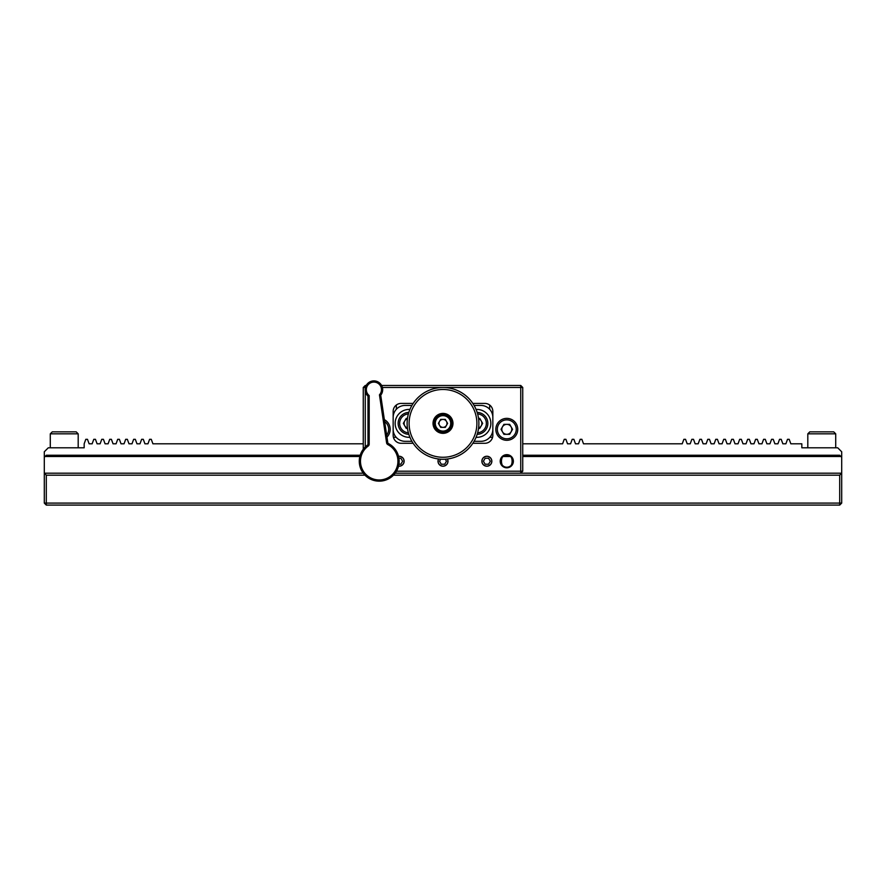 <?xml version="1.0" encoding="UTF-8"?>
<svg xmlns="http://www.w3.org/2000/svg" width="886" height="886" viewBox="0 0 886 886"><rect width="100%" height="100%" fill="white"/><g stroke="black" fill="none" stroke-linecap="round" stroke-linejoin="round"><path stroke-width="1.33" d="M360.192 455.249L46.293 455.249L44.3 457.242L44.3 503.093L839.707 503.093L839.707 475.184L393.439 475.184M363.26 473.19L44.3 473.19L46.293 475.184L46.293 505.086L839.707 505.086L841.7 503.093L839.707 503.093L839.707 505.086M364.977 475.184L46.293 475.184M839.707 475.184L841.7 473.19L841.7 503.093M395.156 473.19L520.746 473.19L522.74 471.197L520.746 473.19L841.7 473.19L841.7 457.242L839.707 455.249L522.74 455.249M44.3 503.093L46.293 505.086M840.969 456.511L522.74 456.511M510.469 456.511L503.115 456.511M359.838 456.511L45.031 456.511M841.7 457.242L841.7 451.782L837.713 447.795L801.83 447.795L801.83 443.808L790.833 443.808L789.193 439.323L787.51 439.323L785.882 443.808L782.859 443.808L781.219 439.323L779.536 439.323L777.908 443.808L774.885 443.808L773.245 439.323L771.562 439.323L769.934 443.808L766.911 443.808L765.271 439.323L763.588 439.323L761.96 443.808L758.937 443.808L757.297 439.323L755.614 439.323L753.986 443.808L750.963 443.808L749.323 439.323L747.64 439.323L746.012 443.808L742.989 443.808L741.349 439.323L739.666 439.323L738.038 443.808L735.015 443.808L733.375 439.323L731.692 439.323L730.064 443.808L727.041 443.808L725.401 439.323L723.718 439.323L722.09 443.808L719.067 443.808L717.427 439.323L715.744 439.323L714.116 443.808L711.093 443.808L709.453 439.323L707.77 439.323L706.142 443.808L703.119 443.808L701.479 439.323L699.796 439.323L698.168 443.808L695.145 443.808L693.505 439.323L691.822 439.323L690.194 443.808L687.171 443.808L685.531 439.323L683.848 439.323L682.22 443.808L583.509 443.808L581.869 439.323L580.186 439.323L578.558 443.808L575.535 443.808L573.895 439.323L572.212 439.323L570.584 443.808L567.561 443.808L565.921 439.323L564.238 439.323L562.61 443.808L522.74 443.808M363.26 443.808L152.913 443.808L151.273 439.323L149.59 439.323L147.962 443.808L144.939 443.808L143.299 439.323L141.616 439.323L139.988 443.808L136.965 443.808L135.325 439.323L133.642 439.323L132.014 443.808L128.991 443.808L127.351 439.323L125.668 439.323L124.04 443.808L121.017 443.808L119.377 439.323L117.694 439.323L116.066 443.808L113.043 443.808L111.403 439.323L109.72 439.323L108.092 443.808L105.069 443.808L103.429 439.323L101.746 439.323L100.118 443.808L97.095 443.808L95.455 439.323L93.772 439.323L92.144 443.808L89.121 443.808L87.481 439.323L85.798 439.323L84.17 443.808L84.17 447.795L48.287 447.795L44.3 451.782L44.3 457.242M387.78 442.668L386.595 442.834A2.392 2.392 0 0 0 387.858 444.606L388.411 443.543A1.196 1.196 0 0 1 387.78 442.668L380.714 395.189L382.663 389.009C381.711 383.782 378.577 381.08 373.261 380.914C368.033 381.855 365.331 384.989 365.165 390.305A8.771 8.771 0 0 1 373.261 380.914A8.771 8.771 0 0 1 380.714 395.189L379.452 394.824A7.575 7.575 0 0 0 373.349 382.11A7.575 7.575 0 0 0 369.185 395.588L369.185 444.13L367.989 444.13L367.989 396.131A8.771 8.771 0 0 1 365.165 390.305L367.989 396.131L369.185 395.588M399.088 459.756A19.935 19.935 0 0 0 388.411 443.543A19.935 19.935 0 0 1 380.681 481.109A19.935 19.935 0 0 1 367.502 445.093A1.196 1.196 0 0 0 367.989 444.13M409.93 409.443A13.954 13.954 0 0 0 395.156 423.375A13.954 13.954 0 0 0 409.93 437.307M476.07 437.307A13.954 13.954 0 0 0 490.844 423.375A13.954 13.954 0 0 0 476.07 409.443M474.076 441.317L480.876 441.317A11.961 11.961 0 0 0 492.837 429.356L492.837 417.395A11.961 11.961 0 0 0 480.876 405.434L474.076 405.434M411.924 405.434L405.123 405.434A11.961 11.961 0 0 0 393.162 417.395L393.162 429.356A11.961 11.961 0 0 0 405.123 441.317L411.924 441.317M434.827 428.359A9.569 9.569 0 0 0 452.569 423.375A9.569 9.569 0 0 0 434.827 418.391M506.792 467.808A6.579 6.579 0 0 0 513.371 461.229A6.579 6.579 0 0 0 506.792 454.651A6.579 6.579 0 0 0 500.213 461.229A6.579 6.579 0 0 0 506.792 467.808M500.811 461.229A5.981 5.981 0 0 1 506.792 455.249A5.981 5.981 0 0 1 512.772 461.229A5.981 5.981 0 0 1 506.792 467.21A5.981 5.981 0 0 1 500.811 461.229M404.127 461.229A4.984 4.984 0 0 0 398.523 456.29A4.984 4.984 0 0 1 404.127 461.229A4.984 4.984 0 0 1 399.143 466.213A4.984 4.984 0 0 0 404.127 461.229M398.523 466.18A4.984 4.984 0 0 0 399.143 466.213A4.984 4.984 0 0 1 398.523 466.18M520.746 473.19L520.746 471.197L522.74 471.197L522.74 387.47L520.746 385.476L520.746 387.47L522.74 387.47M396.474 471.197L520.746 471.197L520.746 387.47L382.409 387.47M365.42 387.47L365.253 385.476L366.206 385.476M381.622 385.476L520.746 385.476M472.847 443.288L484.863 443.288A7.974 7.974 0 0 0 492.837 435.314L492.837 411.392A7.974 7.974 0 0 0 484.863 403.418L472.825 403.418M413.175 403.418L401.136 403.418A7.974 7.974 0 0 0 393.162 411.392L393.162 435.314A7.974 7.974 0 0 0 401.136 443.288L413.153 443.288M506.792 424.35A4.984 4.984 0 0 0 501.808 429.333A4.984 4.984 0 0 0 506.792 434.317A4.984 4.984 0 0 1 502.473 426.842A4.984 4.984 0 0 1 511.776 429.333A4.984 4.984 0 0 1 511.111 431.825A4.984 4.984 0 0 0 506.792 424.35M363.26 449.268L363.26 387.47L365.253 387.47L365.253 388.245M365.253 391.069L365.253 446.998M438.548 458.981A4.984 4.984 0 0 0 443 466.213A4.984 4.984 0 0 0 447.452 458.981M486.857 456.246A4.984 4.984 0 0 0 481.873 461.229A4.984 4.984 0 0 0 486.857 466.213A4.984 4.984 0 0 0 491.841 461.229A4.984 4.984 0 0 0 486.857 456.246M363.26 387.47L365.253 385.476M492.583 437.307L489.814 437.307L492.583 437.307M477.632 437.307L476.147 437.307L477.632 437.307M409.853 437.307L408.368 437.307L409.853 437.307M396.186 437.307L393.417 437.307L396.186 437.307M506.792 455.249C499.693 453.123 499.693 469.336 506.792 467.21C513.891 469.336 513.891 453.123 506.792 455.249M434.373 418.391L435.547 418.391M434.373 428.359L435.547 428.359M443 459.258A35.883 35.883 0 0 1 407.117 423.375A35.883 35.883 0 0 1 443 387.492A35.883 35.883 0 0 1 478.883 423.375A35.883 35.883 0 0 1 443 459.258M443 389.486A33.889 33.889 0 0 0 409.11 423.375A33.889 33.889 0 0 0 443 457.265A33.889 33.889 0 0 0 476.889 423.375A33.889 33.889 0 0 0 443 389.486M443 413.408A9.967 9.967 0 0 1 452.967 423.375A9.967 9.967 0 0 1 443 433.343A9.967 9.967 0 0 1 433.032 423.375A9.967 9.967 0 0 1 443 413.408M64.235 431.847L76.196 431.847L78.189 433.841L50.28 433.841L52.274 431.847L70.215 431.847M821.765 431.847L833.726 431.847L835.719 433.841L807.81 433.841L809.804 431.847L827.745 431.847M384.358 419.654A10.964 10.964 0 0 1 386.949 437.097A10.964 10.964 0 0 0 390.172 429.333M495.828 429.333A10.964 10.964 0 0 1 506.792 418.369A10.964 10.964 0 0 1 517.756 429.333A10.964 10.964 0 0 1 506.792 440.298A10.964 10.964 0 0 1 495.828 429.333A10.964 10.964 0 0 0 506.792 440.298A10.964 10.964 0 0 0 517.756 429.333M511.111 431.825A4.984 4.984 0 0 1 506.792 434.317M509.671 424.35L512.551 429.333L509.671 434.317L503.912 434.317L501.033 429.333L503.912 424.35L509.671 424.35M398.921 464.22L400.871 464.22L402.598 461.229L400.871 458.239L398.921 458.239M398.545 466.091A4.906 4.906 0 0 0 404.049 461.229A4.906 4.906 0 0 0 398.545 456.368M438.636 458.992A4.906 4.906 0 0 0 443 466.136A4.906 4.906 0 0 0 447.364 458.992M440.73 459.181L439.545 461.229L441.272 464.22L444.728 464.22L446.455 461.229L445.27 459.181M481.951 461.229A4.906 4.906 0 0 0 486.857 466.136A4.906 4.906 0 0 0 491.763 461.229A4.906 4.906 0 0 0 486.857 456.323A4.906 4.906 0 0 0 481.951 461.229M485.129 464.22L488.585 464.22L490.312 461.229L488.585 458.239L485.129 458.239L483.402 461.229L485.129 464.22M487.854 423.375A10.964 10.964 0 0 0 477.166 412.411A10.964 10.964 0 0 1 487.854 423.375A10.964 10.964 0 0 1 477.166 434.339M478.573 428.06A4.984 4.984 0 0 0 478.573 418.679M478.54 418.391L479.769 418.391L482.648 423.375L479.769 428.359L478.54 428.359M398.146 423.375A10.964 10.964 0 0 1 408.834 412.411A10.964 10.964 0 0 0 398.146 423.375A10.964 10.964 0 0 0 408.834 434.339M407.46 428.359L406.231 428.359L403.351 423.375L406.231 418.391L407.46 418.391M407.427 428.06A4.984 4.984 0 0 1 407.427 418.679M446.987 423.375A3.987 3.987 0 0 1 443 427.362A3.987 3.987 0 0 1 439.013 423.375A3.987 3.987 0 0 1 443 419.388A3.987 3.987 0 0 1 446.987 423.375M434.029 423.375A8.971 8.971 0 0 1 443 414.404A8.971 8.971 0 0 1 451.971 423.375A8.971 8.971 0 0 1 443 432.346A8.971 8.971 0 0 1 434.029 423.375M447.607 423.375L445.304 427.362L440.696 427.362L438.393 423.375L440.696 419.388L445.304 419.388L447.607 423.375M367.502 445.093L368.199 446.068A18.739 18.739 0 0 0 380.592 479.913A18.739 18.739 0 0 0 387.858 444.606M367.989 396.131A8.771 8.771 0 0 1 365.165 390.305M386.595 442.834L379.452 394.824M368.199 446.068A2.392 2.392 0 0 0 369.185 444.13M386.661 435.17A9.469 9.469 0 0 0 384.646 421.581M516.261 429.333A9.469 9.469 0 0 0 506.792 419.864A9.469 9.469 0 0 0 497.323 429.333A9.469 9.469 0 0 0 506.792 438.803A9.469 9.469 0 0 0 516.261 429.333M477.62 432.811A9.469 9.469 0 0 0 486.359 423.375A9.469 9.469 0 0 0 477.62 413.928M408.38 413.928A9.469 9.469 0 0 0 399.641 423.375A9.469 9.469 0 0 0 408.38 432.811M450.719 423.375A7.719 7.719 0 0 0 443 415.645A7.719 7.719 0 0 0 435.27 423.375A7.719 7.719 0 0 0 443 431.094A7.719 7.719 0 0 0 450.719 423.375M396.352 409.266L396.352 405.013M447.984 415.911L447.984 415.202M438.016 415.911L438.016 415.202M489.648 409.266L489.648 405.013M78.189 447.795L78.189 433.841M50.28 447.795L50.28 433.841M835.719 447.795L835.719 433.841M807.81 447.795L807.81 433.841"/></g></svg>
